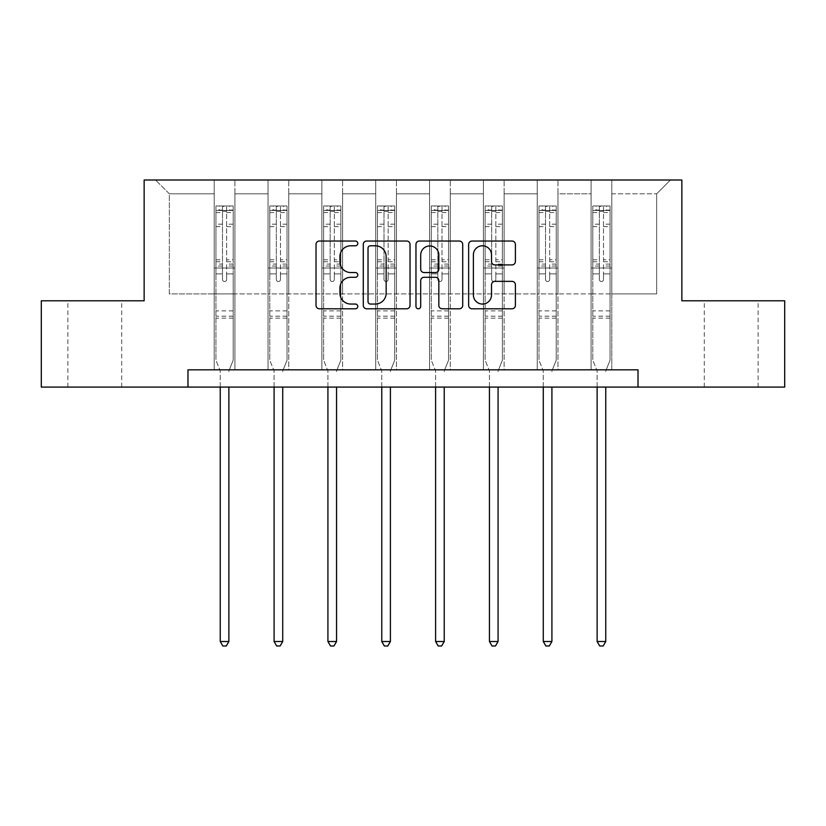 <?xml version="1.0" encoding="UTF-8"?>
<svg xmlns="http://www.w3.org/2000/svg" width="826" height="826" viewBox="0 0 826 826"><rect width="100%" height="100%" fill="white"/><g stroke="black" fill="none" stroke-linecap="round" stroke-linejoin="round"><path stroke-width="0.62" stroke-dasharray="4.13 3.1" d="M357.782 243.412A2.375 2.375 0 0 0 355.407 241.037L319.414 241.037A3.387 3.387 0 0 0 316.028 244.424L316.028 305.403A3.387 3.387 0 0 0 319.414 308.79L355.407 308.79A2.375 2.375 0 0 0 357.782 306.425A2.375 2.375 0 0 0 355.407 304.051L350.751 304.051A10.841 10.841 0 0 1 339.909 293.209L339.909 288.129A10.841 10.841 0 0 1 350.751 277.288L355.407 277.288A2.375 2.375 0 0 0 357.782 274.913A2.375 2.375 0 0 0 355.407 272.549L350.751 272.549A10.841 10.841 0 0 1 339.909 261.708L339.909 256.618A10.841 10.841 0 0 1 350.751 245.787L355.407 245.787A2.375 2.375 0 0 0 357.782 243.412M731.206 300.798L704.289 300.798L731.206 300.798M731.206 387.084L704.289 387.084L731.206 387.084M94.794 300.798L67.877 300.798L94.794 300.798M94.794 387.084L67.877 387.084L94.794 387.084M638.023 387.084L638.023 369.821L638.023 387.084L784.7 387.084L784.7 300.798L681.853 300.798L681.853 180.006L144.147 180.006L144.147 300.798L41.3 300.798L41.3 387.084L187.977 387.084L187.977 369.821L638.023 369.821L187.977 369.821L638.023 369.821L638.023 387.084L187.977 387.084L187.977 369.821L187.977 387.084M591.086 180.006L670.464 180.006L611.787 180.006L611.787 293.901L656.66 293.901L611.787 293.901L611.787 193.811L656.66 193.811L611.787 193.811L611.787 180.006L611.787 369.821L591.086 369.821L611.787 369.821L591.086 369.821L611.787 369.821L611.787 180.006L557.953 180.006L591.086 180.006L591.086 293.901L557.953 293.901L591.086 293.901L591.086 193.811L557.953 193.811L557.953 293.901L557.953 193.811L591.086 193.811L591.086 180.006L591.086 369.821L591.086 268.016L591.086 293.901L611.787 293.901L591.086 293.901L591.086 268.016L611.787 268.016L591.086 268.016L591.086 369.821L591.086 180.006M537.241 180.006L557.953 180.006L557.953 369.821L537.241 369.821L557.953 369.821L537.241 369.821L557.953 369.821L557.953 180.006L504.118 180.006L537.241 180.006L537.241 293.901L504.118 293.901L537.241 293.901L537.241 193.811L504.118 193.811L504.118 293.901L504.118 193.811L537.241 193.811L537.241 180.006L537.241 369.821L537.241 268.016L537.241 293.901L557.953 293.901L537.241 293.901L537.241 268.016L557.953 268.016L537.241 268.016L537.241 369.821L537.241 180.006M483.406 180.006L504.118 180.006L504.118 369.821L483.406 369.821L504.118 369.821L483.406 369.821L504.118 369.821L504.118 180.006L450.273 180.006L483.406 180.006L483.406 293.901L450.273 293.901L483.406 293.901L483.406 193.811L450.273 193.811L450.273 293.901L450.273 193.811L483.406 193.811L483.406 180.006L483.406 369.821L483.406 268.016L483.406 293.901L504.118 293.901L483.406 293.901L483.406 268.016L504.118 268.016L483.406 268.016L483.406 369.821L483.406 180.006M429.561 180.006L450.273 180.006L450.273 369.821L429.561 369.821L450.273 369.821L429.561 369.821L450.273 369.821L450.273 180.006L396.439 180.006L429.561 180.006L429.561 293.901L396.439 293.901L429.561 293.901L429.561 193.811L396.439 193.811L396.439 293.901L396.439 193.811L429.561 193.811L429.561 180.006L429.561 369.821L429.561 268.016L429.561 293.901L450.273 293.901L429.561 293.901L429.561 268.016L450.273 268.016L429.561 268.016L429.561 369.821L429.561 180.006M375.727 180.006L396.439 180.006L396.439 369.821L375.727 369.821L396.439 369.821L375.727 369.821L396.439 369.821L396.439 180.006L342.594 180.006L375.727 180.006L375.727 293.901L342.594 293.901L375.727 293.901L375.727 193.811L342.594 193.811L342.594 293.901L342.594 193.811L375.727 193.811L375.727 180.006L375.727 369.821L375.727 268.016L375.727 293.901L396.439 293.901L375.727 293.901L375.727 268.016L396.439 268.016L375.727 268.016L375.727 369.821L375.727 180.006M321.882 180.006L342.594 180.006L342.594 369.821L321.882 369.821L342.594 369.821L321.882 369.821L342.594 369.821L342.594 180.006L288.759 180.006L321.882 180.006L321.882 293.901L288.759 293.901L321.882 293.901L321.882 193.811L288.759 193.811L288.759 293.901L288.759 193.811L321.882 193.811L321.882 180.006L321.882 369.821L321.882 268.016L321.882 293.901L342.594 293.901L321.882 293.901L321.882 268.016L342.594 268.016L321.882 268.016L321.882 369.821L321.882 180.006M268.047 180.006L288.759 180.006L288.759 369.821L268.047 369.821L288.759 369.821L268.047 369.821L288.759 369.821L288.759 180.006L234.914 180.006L268.047 180.006L268.047 293.901L234.914 293.901L268.047 293.901L268.047 193.811L234.914 193.811L234.914 293.901L234.914 193.811L268.047 193.811L268.047 180.006L268.047 369.821L268.047 268.016L268.047 293.901L288.759 293.901L268.047 293.901L268.047 268.016L288.759 268.016L268.047 268.016L268.047 369.821L268.047 180.006M214.213 180.006L234.914 180.006L234.914 369.821L214.213 369.821L234.914 369.821L214.213 369.821L234.914 369.821L234.914 180.006L155.536 180.006L214.213 180.006L214.213 293.901L169.34 293.901L169.34 193.811L214.213 193.811L169.34 193.811L155.536 180.006L169.34 193.811L169.34 293.901L214.213 293.901L214.213 180.006L214.213 369.821L214.213 180.006M656.66 293.901L656.66 193.811L670.464 180.006L656.66 193.811L656.66 293.901M214.213 293.901L234.914 293.901L234.914 268.016L234.914 369.821L234.914 268.016L234.914 293.901L214.213 293.901L214.213 268.016L234.914 268.016L214.213 268.016L214.213 369.821L214.213 293.901M214.213 268.016L234.914 268.016L214.213 268.016M268.047 268.016L288.759 268.016L268.047 268.016M321.882 268.016L342.594 268.016L321.882 268.016M375.727 268.016L396.439 268.016L375.727 268.016M429.561 268.016L450.273 268.016L429.561 268.016M483.406 268.016L504.118 268.016L483.406 268.016M537.241 268.016L557.953 268.016L537.241 268.016M591.086 268.016L611.787 268.016L591.086 268.016M410.037 305.403L410.037 244.424A3.387 3.387 0 0 0 406.65 241.037L366.672 241.037A3.387 3.387 0 0 0 363.285 244.424L363.285 305.403A3.387 3.387 0 0 0 366.672 308.79L406.65 308.79A3.387 3.387 0 0 0 410.037 305.403M370.399 245.787A2.375 2.375 0 0 0 368.024 248.151L368.024 301.676A2.375 2.375 0 0 0 370.399 304.051L375.314 304.051A10.841 10.841 0 0 0 386.155 293.209L386.155 256.618A10.841 10.841 0 0 0 375.314 245.787L370.399 245.787M419.35 241.037L459.328 241.037A3.387 3.387 0 0 1 462.715 244.424L462.715 305.403A3.387 3.387 0 0 1 459.328 308.79L442.22 308.79A3.387 3.387 0 0 1 438.833 305.403L438.833 280.675A3.387 3.387 0 0 0 435.447 277.288L424.099 277.288A3.387 3.387 0 0 0 420.702 280.675L420.702 306.425A2.375 2.375 0 0 1 418.338 308.79A2.375 2.375 0 0 1 415.963 306.425L415.963 244.424A3.387 3.387 0 0 1 419.35 241.037M438.833 255.017A9.065 9.065 0 0 0 429.768 245.952A9.065 9.065 0 0 0 420.702 255.017L420.702 269.152A3.387 3.387 0 0 0 424.099 272.549L435.447 272.549A3.387 3.387 0 0 0 438.833 269.152L438.833 255.017M494.898 264.919L512.006 264.919A3.387 3.387 0 0 0 515.393 261.532L515.393 244.424A3.387 3.387 0 0 0 512.006 241.037L472.028 241.037A3.387 3.387 0 0 0 468.641 244.424L468.641 305.403A3.387 3.387 0 0 0 472.028 308.79L512.006 308.79A3.387 3.387 0 0 0 515.393 305.403L515.393 284.743A3.387 3.387 0 0 0 512.006 281.356L494.898 281.356A3.387 3.387 0 0 0 491.511 284.743L491.511 294.985A9.065 9.065 0 0 1 482.446 304.051A9.065 9.065 0 0 1 473.381 294.985L473.381 254.842A9.065 9.065 0 0 1 482.446 245.787A9.065 9.065 0 0 1 491.511 254.842L491.511 261.532A3.387 3.387 0 0 0 494.898 264.919M222.493 279.467A2.075 2.075 0 0 0 224.558 281.542A2.075 2.075 0 0 1 222.493 279.467L222.493 273.871L222.493 279.467M233.108 205.963L229.742 205.963L229.742 210.444L233.19 210.444L233.19 205.963L215.937 205.963L215.937 360.229L215.937 273.871L222.493 273.871L222.493 264.103L215.937 264.103M215.937 205.963L215.937 273.871L222.493 273.871L222.493 211.353L226.634 211.353L226.634 259.787L233.19 259.787L233.19 360.229L233.19 273.871L226.634 273.871L226.634 279.467A2.075 2.075 0 0 1 224.558 281.542A2.075 2.075 0 0 0 226.634 279.467L226.634 259.787M233.19 210.444L233.19 259.787M233.19 205.963L233.19 273.871L226.634 273.871L226.634 206.386L222.493 206.386L222.493 264.103M229.742 205.963L216.02 205.963M229.742 210.444L219.386 210.444L219.386 205.963M215.937 210.444L233.108 210.444M216.02 210.444L219.386 210.444M229.122 370.327L233.19 360.229L229.122 370.327A3.449 3.449 0 0 0 228.874 371.617A3.449 3.449 0 0 1 229.122 370.327M220.243 387.084L220.243 371.617A3.449 3.449 0 0 0 219.995 370.327L215.937 360.229L219.995 370.327A3.449 3.449 0 0 1 220.243 371.617L220.243 641.503L228.874 641.503L228.874 387.084M233.19 318.124L215.937 318.124M220.243 641.503L222.834 645.994L226.283 645.994L228.874 641.503M222.493 211.353L222.493 206.386M226.634 211.353L226.634 206.386M276.328 279.467A2.075 2.075 0 0 0 278.403 281.542A2.075 2.075 0 0 1 276.328 279.467L276.328 273.871L276.328 279.467M286.942 205.963L283.576 205.963L283.576 210.444L287.025 210.444L287.025 205.963L269.772 205.963L269.772 360.229L269.772 273.871L276.328 273.871L276.328 264.103L269.772 264.103M269.772 205.963L269.772 273.871L276.328 273.871L276.328 211.353L280.468 211.353L280.468 259.787L287.025 259.787L287.025 360.229L287.025 273.871L280.468 273.871L280.468 279.467A2.075 2.075 0 0 1 278.403 281.542A2.075 2.075 0 0 0 280.468 279.467L280.468 259.787M287.025 210.444L287.025 259.787M287.025 205.963L287.025 273.871L280.468 273.871L280.468 206.386L276.328 206.386L276.328 264.103M283.576 205.963L269.854 205.963M283.576 210.444L273.22 210.444L273.22 205.963M269.772 210.444L286.942 210.444M269.854 210.444L273.22 210.444M282.967 370.327L287.025 360.229L282.967 370.327A3.449 3.449 0 0 0 282.719 371.617A3.449 3.449 0 0 1 282.967 370.327M274.087 387.084L274.087 371.617A3.449 3.449 0 0 0 273.84 370.327L269.772 360.229L273.84 370.327A3.449 3.449 0 0 1 274.087 371.617L274.087 641.503L282.719 641.503L282.719 387.084M287.025 318.124L269.772 318.124M274.087 641.503L276.679 645.994L280.128 645.994L282.719 641.503M276.328 211.353L276.328 206.386M280.468 211.353L280.468 206.386M330.173 279.467A2.075 2.075 0 0 0 332.238 281.542A2.075 2.075 0 0 1 330.173 279.467L330.173 273.871L330.173 279.467M340.787 205.963L337.421 205.963L337.421 210.444L340.87 210.444L340.87 205.963L323.616 205.963L323.616 360.229L323.616 273.871L330.173 273.871L330.173 264.103L323.616 264.103M323.616 205.963L323.616 273.871L330.173 273.871L330.173 211.353L334.313 211.353L334.313 259.787L340.87 259.787L340.87 360.229L340.87 273.871L334.313 273.871L334.313 279.467A2.075 2.075 0 0 1 332.238 281.542A2.075 2.075 0 0 0 334.313 279.467L334.313 259.787M340.87 210.444L340.87 259.787M340.87 205.963L340.87 273.871L334.313 273.871L334.313 206.386L330.173 206.386L330.173 264.103M337.421 205.963L323.699 205.963M337.421 210.444L327.065 210.444L327.065 205.963M323.616 210.444L340.787 210.444M323.699 210.444L327.065 210.444M336.801 370.327L340.87 360.229L336.801 370.327A3.449 3.449 0 0 0 336.554 371.617A3.449 3.449 0 0 1 336.801 370.327M327.922 387.084L327.922 371.617A3.449 3.449 0 0 0 327.674 370.327L323.616 360.229L327.674 370.327A3.449 3.449 0 0 1 327.922 371.617L327.922 641.503L336.554 641.503L336.554 387.084M340.87 318.124L323.616 318.124M327.922 641.503L330.514 645.994L333.962 645.994L336.554 641.503M330.173 211.353L330.173 206.386M334.313 211.353L334.313 206.386M384.007 279.467A2.075 2.075 0 0 0 386.083 281.542A2.075 2.075 0 0 1 384.007 279.467L384.007 273.871L384.007 279.467M394.621 205.963L391.256 205.963L391.256 210.444L394.704 210.444L394.704 205.963L377.451 205.963L377.451 360.229L377.451 273.871L384.007 273.871L384.007 264.103L377.451 264.103M377.451 205.963L377.451 273.871L384.007 273.871L384.007 211.353L388.148 211.353L388.148 259.787L394.704 259.787L394.704 360.229L394.704 273.871L388.148 273.871L388.148 279.467A2.075 2.075 0 0 1 386.083 281.542A2.075 2.075 0 0 0 388.148 279.467L388.148 259.787M394.704 210.444L394.704 259.787M394.704 205.963L394.704 273.871L388.148 273.871L388.148 206.386L384.007 206.386L384.007 264.103M391.256 205.963L377.534 205.963M391.256 210.444L380.9 210.444L380.9 205.963M377.451 210.444L394.621 210.444M377.534 210.444L380.9 210.444M390.646 370.327L394.704 360.229L390.646 370.327A3.449 3.449 0 0 0 390.399 371.617A3.449 3.449 0 0 1 390.646 370.327M381.767 387.084L381.767 371.617A3.449 3.449 0 0 0 381.519 370.327L377.451 360.229L381.519 370.327A3.449 3.449 0 0 1 381.767 371.617L381.767 641.503L390.399 641.503L390.399 387.084M394.704 318.124L377.451 318.124M381.767 641.503L384.358 645.994L387.807 645.994L390.399 641.503M384.007 211.353L384.007 206.386M388.148 211.353L388.148 206.386M437.852 279.467A2.075 2.075 0 0 0 439.917 281.542A2.075 2.075 0 0 1 437.852 279.467L437.852 273.871L437.852 279.467M448.466 205.963L445.1 205.963L445.1 210.444L448.549 210.444L448.549 205.963L431.296 205.963L431.296 360.229L431.296 273.871L437.852 273.871L437.852 264.103L431.296 264.103M431.296 205.963L431.296 273.871L437.852 273.871L437.852 211.353L441.993 211.353L441.993 259.787L448.549 259.787L448.549 360.229L448.549 273.871L441.993 273.871L441.993 279.467A2.075 2.075 0 0 1 439.917 281.542A2.075 2.075 0 0 0 441.993 279.467L441.993 259.787M448.549 210.444L448.549 259.787M448.549 205.963L448.549 273.871L441.993 273.871L441.993 206.386L437.852 206.386L437.852 264.103M445.1 205.963L431.378 205.963M445.1 210.444L434.744 210.444L434.744 205.963M431.296 210.444L448.466 210.444M431.378 210.444L434.744 210.444M444.481 370.327L448.549 360.229L444.481 370.327A3.449 3.449 0 0 0 444.233 371.617A3.449 3.449 0 0 1 444.481 370.327M435.601 387.084L435.601 371.617A3.449 3.449 0 0 0 435.354 370.327L431.296 360.229L435.354 370.327A3.449 3.449 0 0 1 435.601 371.617L435.601 641.503L444.233 641.503L444.233 387.084M448.549 318.124L431.296 318.124M435.601 641.503L438.193 645.994L441.642 645.994L444.233 641.503M437.852 211.353L437.852 206.386M441.993 211.353L441.993 206.386M491.687 279.467A2.075 2.075 0 0 0 493.762 281.542A2.075 2.075 0 0 1 491.687 279.467L491.687 273.871L491.687 279.467M502.301 205.963L498.935 205.963L498.935 210.444L502.384 210.444L502.384 205.963L485.13 205.963L485.13 360.229L485.13 273.871L491.687 273.871L491.687 264.103L485.13 264.103M485.13 205.963L485.13 273.871L491.687 273.871L491.687 211.353L495.827 211.353L495.827 259.787L502.384 259.787L502.384 360.229L502.384 273.871L495.827 273.871L495.827 279.467A2.075 2.075 0 0 1 493.762 281.542A2.075 2.075 0 0 0 495.827 279.467L495.827 259.787M502.384 210.444L502.384 259.787M502.384 205.963L502.384 273.871L495.827 273.871L495.827 206.386L491.687 206.386L491.687 264.103M498.935 205.963L485.213 205.963M498.935 210.444L488.579 210.444L488.579 205.963M485.13 210.444L502.301 210.444M485.213 210.444L488.579 210.444M498.326 370.327L502.384 360.229L498.326 370.327A3.449 3.449 0 0 0 498.078 371.617A3.449 3.449 0 0 1 498.326 370.327M489.446 387.084L489.446 371.617A3.449 3.449 0 0 0 489.199 370.327L485.13 360.229L489.199 370.327A3.449 3.449 0 0 1 489.446 371.617L489.446 641.503L498.078 641.503L498.078 387.084M502.384 318.124L485.13 318.124M489.446 641.503L492.038 645.994L495.486 645.994L498.078 641.503M491.687 211.353L491.687 206.386M495.827 211.353L495.827 206.386M545.532 279.467A2.075 2.075 0 0 0 547.597 281.542A2.075 2.075 0 0 1 545.532 279.467L545.532 273.871L545.532 279.467M556.146 205.963L552.78 205.963L552.78 210.444L556.228 210.444L556.228 205.963L538.975 205.963L538.975 360.229L538.975 273.871L545.532 273.871L545.532 264.103L538.975 264.103M538.975 205.963L538.975 273.871L545.532 273.871L545.532 211.353L549.672 211.353L549.672 259.787L556.228 259.787L556.228 360.229L556.228 273.871L549.672 273.871L549.672 279.467A2.075 2.075 0 0 1 547.597 281.542A2.075 2.075 0 0 0 549.672 279.467L549.672 259.787M556.228 210.444L556.228 259.787M556.228 205.963L556.228 273.871L549.672 273.871L549.672 206.386L545.532 206.386L545.532 264.103M552.78 205.963L539.058 205.963M552.78 210.444L542.424 210.444L542.424 205.963M538.975 210.444L556.146 210.444M539.058 210.444L542.424 210.444M552.16 370.327L556.228 360.229L552.16 370.327A3.449 3.449 0 0 0 551.913 371.617A3.449 3.449 0 0 1 552.16 370.327M543.281 387.084L543.281 371.617A3.449 3.449 0 0 0 543.033 370.327L538.975 360.229L543.033 370.327A3.449 3.449 0 0 1 543.281 371.617L543.281 641.503L551.913 641.503L551.913 387.084M556.228 318.124L538.975 318.124M543.281 641.503L545.872 645.994L549.321 645.994L551.913 641.503M545.532 211.353L545.532 206.386M549.672 211.353L549.672 206.386M599.366 279.467A2.075 2.075 0 0 0 601.442 281.542A2.075 2.075 0 0 1 599.366 279.467L599.366 273.871L599.366 279.467M609.98 205.963L606.614 205.963L606.614 210.444L610.063 210.444L610.063 205.963L592.81 205.963L592.81 360.229L592.81 273.871L599.366 273.871L599.366 264.103L592.81 264.103M592.81 205.963L592.81 273.871L599.366 273.871L599.366 211.353L603.507 211.353L603.507 259.787L610.063 259.787L610.063 360.229L610.063 273.871L603.507 273.871L603.507 279.467A2.075 2.075 0 0 1 601.442 281.542A2.075 2.075 0 0 0 603.507 279.467L603.507 259.787M610.063 210.444L610.063 259.787M610.063 205.963L610.063 273.871L603.507 273.871L603.507 206.386L599.366 206.386L599.366 264.103M606.614 205.963L592.892 205.963M606.614 210.444L596.258 210.444L596.258 205.963M592.81 210.444L609.98 210.444M592.892 210.444L596.258 210.444M606.005 370.327L610.063 360.229L606.005 370.327A3.449 3.449 0 0 0 605.757 371.617A3.449 3.449 0 0 1 606.005 370.327M597.126 387.084L597.126 371.617A3.449 3.449 0 0 0 596.878 370.327L592.81 360.229L596.878 370.327A3.449 3.449 0 0 1 597.126 371.617L597.126 641.503L605.757 641.503L605.757 387.084M610.063 318.124L592.81 318.124M597.126 641.503L599.717 645.994L603.166 645.994L605.757 641.503M599.366 211.353L599.366 206.386M603.507 211.353L603.507 206.386M222.493 224.187L215.937 224.187M215.937 226.654L222.493 226.654M215.937 259.787L222.493 259.787M233.19 310.875L215.937 310.875M222.493 266.065L215.937 266.065M233.19 266.065L226.634 266.065M215.937 261.739L222.493 261.739M226.634 261.739L233.19 261.739M233.19 264.103L226.634 264.103M233.19 224.187L226.634 224.187M226.634 226.654L233.19 226.654M222.493 210.093L215.937 210.093M215.937 212.55L222.493 212.55M233.19 210.093L226.634 210.093M226.634 212.55L233.19 212.55M233.19 316.182L215.937 316.182M276.328 224.187L269.772 224.187M269.772 226.654L276.328 226.654M269.772 259.787L276.328 259.787M287.025 310.875L269.772 310.875M276.328 266.065L269.772 266.065M287.025 266.065L280.468 266.065M269.772 261.739L276.328 261.739M280.468 261.739L287.025 261.739M287.025 264.103L280.468 264.103M287.025 224.187L280.468 224.187M280.468 226.654L287.025 226.654M276.328 210.093L269.772 210.093M269.772 212.55L276.328 212.55M287.025 210.093L280.468 210.093M280.468 212.55L287.025 212.55M287.025 316.182L269.772 316.182M330.173 224.187L323.616 224.187M323.616 226.654L330.173 226.654M323.616 259.787L330.173 259.787M340.87 310.875L323.616 310.875M330.173 266.065L323.616 266.065M340.87 266.065L334.313 266.065M323.616 261.739L330.173 261.739M334.313 261.739L340.87 261.739M340.87 264.103L334.313 264.103M340.87 224.187L334.313 224.187M334.313 226.654L340.87 226.654M330.173 210.093L323.616 210.093M323.616 212.55L330.173 212.55M340.87 210.093L334.313 210.093M334.313 212.55L340.87 212.55M340.87 316.182L323.616 316.182M384.007 224.187L377.451 224.187M377.451 226.654L384.007 226.654M377.451 259.787L384.007 259.787M394.704 310.875L377.451 310.875M384.007 266.065L377.451 266.065M394.704 266.065L388.148 266.065M377.451 261.739L384.007 261.739M388.148 261.739L394.704 261.739M394.704 264.103L388.148 264.103M394.704 224.187L388.148 224.187M388.148 226.654L394.704 226.654M384.007 210.093L377.451 210.093M377.451 212.55L384.007 212.55M394.704 210.093L388.148 210.093M388.148 212.55L394.704 212.55M394.704 316.182L377.451 316.182M437.852 224.187L431.296 224.187M431.296 226.654L437.852 226.654M431.296 259.787L437.852 259.787M448.549 310.875L431.296 310.875M437.852 266.065L431.296 266.065M448.549 266.065L441.993 266.065M431.296 261.739L437.852 261.739M441.993 261.739L448.549 261.739M448.549 264.103L441.993 264.103M448.549 224.187L441.993 224.187M441.993 226.654L448.549 226.654M437.852 210.093L431.296 210.093M431.296 212.55L437.852 212.55M448.549 210.093L441.993 210.093M441.993 212.55L448.549 212.55M448.549 316.182L431.296 316.182M491.687 224.187L485.13 224.187M485.13 226.654L491.687 226.654M485.13 259.787L491.687 259.787M502.384 310.875L485.13 310.875M491.687 266.065L485.13 266.065M502.384 266.065L495.827 266.065M485.13 261.739L491.687 261.739M495.827 261.739L502.384 261.739M502.384 264.103L495.827 264.103M502.384 224.187L495.827 224.187M495.827 226.654L502.384 226.654M491.687 210.093L485.13 210.093M485.13 212.55L491.687 212.55M502.384 210.093L495.827 210.093M495.827 212.55L502.384 212.55M502.384 316.182L485.13 316.182M545.532 224.187L538.975 224.187M538.975 226.654L545.532 226.654M538.975 259.787L545.532 259.787M556.228 310.875L538.975 310.875M545.532 266.065L538.975 266.065M556.228 266.065L549.672 266.065M538.975 261.739L545.532 261.739M549.672 261.739L556.228 261.739M556.228 264.103L549.672 264.103M556.228 224.187L549.672 224.187M549.672 226.654L556.228 226.654M545.532 210.093L538.975 210.093M538.975 212.55L545.532 212.55M556.228 210.093L549.672 210.093M549.672 212.55L556.228 212.55M556.228 316.182L538.975 316.182M599.366 224.187L592.81 224.187M592.81 226.654L599.366 226.654M592.81 259.787L599.366 259.787M610.063 310.875L592.81 310.875M599.366 266.065L592.81 266.065M610.063 266.065L603.507 266.065M592.81 261.739L599.366 261.739M603.507 261.739L610.063 261.739M610.063 264.103L603.507 264.103M610.063 224.187L603.507 224.187M603.507 226.654L610.063 226.654M599.366 210.093L592.81 210.093M592.81 212.55L599.366 212.55M610.063 210.093L603.507 210.093M603.507 212.55L610.063 212.55M610.063 316.182L592.81 316.182M704.289 387.084L704.289 300.798M67.877 387.084L67.877 300.798M121.711 387.084L121.711 300.798M758.123 387.084L758.123 300.798"/><path stroke-width="1.24" d="M357.782 243.412A2.375 2.375 0 0 0 355.407 241.037L319.414 241.037A3.387 3.387 0 0 0 316.028 244.424L316.028 305.403A3.387 3.387 0 0 0 319.414 308.79L355.407 308.79A2.375 2.375 0 0 0 357.782 306.425A2.375 2.375 0 0 0 355.407 304.051L350.751 304.051A10.841 10.841 0 0 1 339.909 293.209L339.909 288.129A10.841 10.841 0 0 1 350.751 277.288L355.407 277.288A2.375 2.375 0 0 0 357.782 274.913A2.375 2.375 0 0 0 355.407 272.549L350.751 272.549A10.841 10.841 0 0 1 339.909 261.708L339.909 256.618A10.841 10.841 0 0 1 350.751 245.787L355.407 245.787A2.375 2.375 0 0 0 357.782 243.412M512.006 264.919A3.387 3.387 0 0 0 515.393 261.532L515.393 244.424A3.387 3.387 0 0 0 512.006 241.037L472.028 241.037A3.387 3.387 0 0 0 468.641 244.424L468.641 305.403A3.387 3.387 0 0 0 472.028 308.79L512.006 308.79A3.387 3.387 0 0 0 515.393 305.403L515.393 284.743A3.387 3.387 0 0 0 512.006 281.356L494.898 281.356A3.387 3.387 0 0 0 491.511 284.743L491.511 294.985A9.065 9.065 0 0 1 482.446 304.051A9.065 9.065 0 0 1 473.381 294.985L473.381 254.842A9.065 9.065 0 0 1 482.446 245.787A9.065 9.065 0 0 1 491.511 254.842L491.511 261.532A3.387 3.387 0 0 0 494.898 264.919L512.006 264.919M187.977 387.084L41.3 387.084L41.3 300.798L144.147 300.798L144.147 180.006L681.853 180.006L681.853 300.798L784.7 300.798L784.7 387.084L638.023 387.084L638.023 369.821L187.977 369.821L187.977 387.084L638.023 387.084M410.037 244.424A3.387 3.387 0 0 0 406.65 241.037L366.672 241.037A3.387 3.387 0 0 0 363.285 244.424L363.285 305.403A3.387 3.387 0 0 0 366.672 308.79L406.65 308.79A3.387 3.387 0 0 0 410.037 305.403L410.037 244.424M419.35 241.037L459.328 241.037A3.387 3.387 0 0 1 462.715 244.424L462.715 305.403A3.387 3.387 0 0 1 459.328 308.79L442.22 308.79A3.387 3.387 0 0 1 438.833 305.403L438.833 280.675A3.387 3.387 0 0 0 435.447 277.288L424.099 277.288A3.387 3.387 0 0 0 420.702 280.675L420.702 306.425A2.375 2.375 0 0 1 418.338 308.79A2.375 2.375 0 0 1 415.963 306.425L415.963 244.424A3.387 3.387 0 0 1 419.35 241.037M370.399 245.787A2.375 2.375 0 0 0 368.024 248.151L368.024 301.676A2.375 2.375 0 0 0 370.399 304.051L375.314 304.051A10.841 10.841 0 0 0 386.155 293.209L386.155 256.618A10.841 10.841 0 0 0 375.314 245.787L370.399 245.787M438.833 255.017A9.065 9.065 0 0 0 429.768 245.952A9.065 9.065 0 0 0 420.702 255.017L420.702 269.152A3.387 3.387 0 0 0 424.099 272.549L435.447 272.549A3.387 3.387 0 0 0 438.833 269.152L438.833 255.017M220.243 387.084L220.243 641.503L228.874 641.503L228.874 387.084M228.874 641.503L226.283 645.994L222.834 645.994L220.243 641.503M274.087 387.084L274.087 641.503L282.719 641.503L282.719 387.084M282.719 641.503L280.128 645.994L276.679 645.994L274.087 641.503M327.922 387.084L327.922 641.503L336.554 641.503L336.554 387.084M336.554 641.503L333.962 645.994L330.514 645.994L327.922 641.503M381.767 387.084L381.767 641.503L390.399 641.503L390.399 387.084M390.399 641.503L387.807 645.994L384.358 645.994L381.767 641.503M435.601 387.084L435.601 641.503L444.233 641.503L444.233 387.084M444.233 641.503L441.642 645.994L438.193 645.994L435.601 641.503M489.446 387.084L489.446 641.503L498.078 641.503L498.078 387.084M498.078 641.503L495.486 645.994L492.038 645.994L489.446 641.503M543.281 387.084L543.281 641.503L551.913 641.503L551.913 387.084M551.913 641.503L549.321 645.994L545.872 645.994L543.281 641.503M597.126 387.084L597.126 641.503L605.757 641.503L605.757 387.084M605.757 641.503L603.166 645.994L599.717 645.994L597.126 641.503"/></g></svg>
